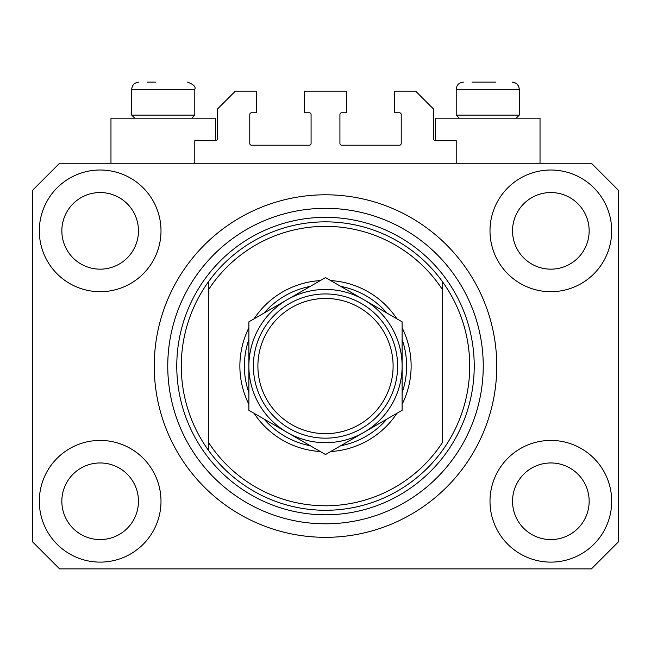 <?xml version="1.0" encoding="UTF-8"?>
<svg xmlns="http://www.w3.org/2000/svg" width="651" height="651" viewBox="0 0 651 651"><rect width="100%" height="100%" fill="white"/><g stroke="black" fill="none" stroke-linecap="round" stroke-linejoin="round"><path stroke-width="0.98" d="M456.205 163.255L456.205 140.714L435.47 140.714A1.807 1.807 0 0 1 433.664 138.915L433.664 109.165L415.639 91.14L394.457 91.14L394.457 112.769L399.413 112.769A1.807 1.807 0 0 1 401.219 114.576L401.219 143.423A1.807 1.807 0 0 1 399.413 145.222L341.726 145.222A1.807 1.807 0 0 1 339.92 143.423L339.92 114.576A1.807 1.807 0 0 1 341.726 112.769L346.682 112.769L346.682 91.14L304.318 91.14L304.318 112.769L309.274 112.769A1.807 1.807 0 0 1 311.08 114.576L311.08 143.423A1.807 1.807 0 0 1 309.274 145.222L251.587 145.222A1.807 1.807 0 0 1 249.781 143.423L249.781 114.576A1.807 1.807 0 0 1 251.587 112.769L256.543 112.769L256.543 91.14L235.361 91.14L217.336 109.165L217.336 138.915A1.807 1.807 0 0 1 215.53 140.714L194.795 140.714L194.795 163.255M496.762 366.065A171.262 171.262 0 0 0 325.5 194.795A171.262 171.262 0 0 0 154.238 366.065A171.262 171.262 0 0 0 325.5 537.327A171.262 171.262 0 0 0 496.762 366.065L496.672 360.426M319.869 537.23L331.131 537.23L319.869 537.23M39.312 501.27A60.844 60.844 0 0 0 100.156 562.114A60.844 60.844 0 0 0 161 501.27A60.844 60.844 0 0 0 100.156 440.426A60.844 60.844 0 0 0 39.312 501.27M490 501.27A60.844 60.844 0 0 0 550.844 562.114A60.844 60.844 0 0 0 611.688 501.27A60.844 60.844 0 0 0 550.844 440.426A60.844 60.844 0 0 0 490 501.27M490 230.853A60.844 60.844 0 0 0 550.844 291.697A60.844 60.844 0 0 0 611.688 230.853A60.844 60.844 0 0 0 550.844 170.009A60.844 60.844 0 0 0 490 230.853M39.312 230.853A60.844 60.844 0 0 0 100.156 291.697A60.844 60.844 0 0 0 161 230.853A60.844 60.844 0 0 0 100.156 170.009A60.844 60.844 0 0 0 39.312 230.853M540.029 163.255L540.029 118.181L435.47 118.181L435.47 140.714M110.971 163.255L110.971 118.181L215.53 118.181L215.53 140.714M61.845 230.853A38.311 38.311 0 0 0 100.156 269.164A38.311 38.311 0 0 0 138.46 230.853A38.311 38.311 0 0 0 100.156 192.55A38.311 38.311 0 0 0 61.845 230.853M512.54 230.853A38.311 38.311 0 0 0 550.844 269.164A38.311 38.311 0 0 0 589.155 230.853A38.311 38.311 0 0 0 550.844 192.55A38.311 38.311 0 0 0 512.54 230.853M512.54 501.27A38.311 38.311 0 0 0 550.844 539.581A38.311 38.311 0 0 0 589.155 501.27A38.311 38.311 0 0 0 550.844 462.959A38.311 38.311 0 0 0 512.54 501.27M61.845 501.27A38.311 38.311 0 0 0 100.156 539.581A38.311 38.311 0 0 0 138.46 501.27A38.311 38.311 0 0 0 100.156 462.959A38.311 38.311 0 0 0 61.845 501.27M59.591 568.876L591.409 568.876L618.45 541.835L618.45 190.295L591.409 163.255L59.591 163.255L32.55 190.295L32.55 541.835L59.591 568.876M147.476 82.124L155.361 82.124M471.975 82.124L495.639 82.124M515.071 115.113L519.295 115.113L519.295 89.333L456.205 89.333C456.628 84.956 459.028 82.555 463.414 82.124C459.028 82.555 456.628 84.956 456.205 89.333L456.205 115.113L515.071 115.113M190.572 115.113L194.795 115.113L194.795 89.333L131.705 89.333C132.129 84.956 134.529 82.555 138.915 82.124C134.529 82.555 132.129 84.956 131.705 89.333L131.705 115.113L190.572 115.113M402.115 327.819A85.631 85.631 0 0 1 402.115 404.304M396.931 413.295A85.631 85.631 0 0 1 330.692 451.534M320.308 451.534A85.631 85.631 0 0 1 254.069 413.295M248.885 404.304A85.631 85.631 0 0 1 248.885 327.819M181.279 366.065A144.221 144.221 0 0 0 442.68 450.134A144.221 144.221 0 0 0 442.68 281.989L442.68 289.98A139.713 139.713 0 0 0 208.32 289.98L208.32 442.151A139.713 139.713 0 0 0 442.68 442.151L442.68 281.989A144.221 144.221 0 0 0 208.32 281.989L208.32 289.98L208.32 281.989A144.221 144.221 0 0 0 181.279 366.065M483.245 366.065A157.745 157.745 0 0 0 325.5 208.32A157.745 157.745 0 0 0 167.755 366.065A157.745 157.745 0 0 0 325.5 523.803A157.745 157.745 0 0 0 483.245 366.065M254.069 318.827A85.631 85.631 0 0 1 320.308 280.589M330.692 280.589A85.631 85.631 0 0 1 396.931 318.827M208.32 442.151L208.32 450.134L208.32 442.151M248.885 392.724A81.123 81.123 0 0 1 248.885 339.399M264.103 313.041A81.123 81.123 0 0 1 310.283 286.375M340.717 286.375A81.123 81.123 0 0 1 386.897 313.041M402.115 339.399A81.123 81.123 0 0 1 402.115 392.724M386.897 419.081A81.123 81.123 0 0 1 340.717 445.748M310.283 445.748A81.123 81.123 0 0 1 264.103 419.081M393.106 366.065A67.606 67.606 0 0 0 325.5 298.459A67.606 67.606 0 0 0 257.894 366.065A67.606 67.606 0 0 0 325.5 433.664A67.606 67.606 0 0 0 393.106 366.065M253.385 366.065A72.115 72.115 0 0 1 325.5 293.951A72.115 72.115 0 0 1 397.615 366.065A72.115 72.115 0 0 1 325.5 438.172A72.115 72.115 0 0 1 253.385 366.065M248.885 321.83L248.885 410.301L287.189 432.419A76.615 76.615 0 0 0 402.115 366.065L402.115 321.83L363.811 299.712A76.615 76.615 0 0 0 248.885 366.065A76.615 76.615 0 0 0 287.189 432.419L325.5 454.536L363.811 432.419L402.115 410.301L402.115 366.065A76.615 76.615 0 0 0 363.811 299.712L325.5 277.595L248.885 321.83L248.885 410.301M402.115 410.301L402.115 321.83M474.229 366.065A148.729 148.729 0 0 1 325.5 514.795A148.729 148.729 0 0 1 176.771 366.065A148.729 148.729 0 0 1 325.5 217.336A148.729 148.729 0 0 1 474.229 366.065M194.795 89.333C196.081 86.884 193.672 84.484 187.586 82.124C193.672 84.484 196.081 86.884 194.795 89.333M515.901 83.222L512.085 82.124C516.471 82.555 518.871 84.956 519.295 89.333L518.709 86.477L517.325 84.386M516.235 118.181L519.295 115.113M459.264 118.181L456.205 115.113M191.736 118.181L194.795 115.113M134.765 118.181L131.705 115.113"/></g></svg>
